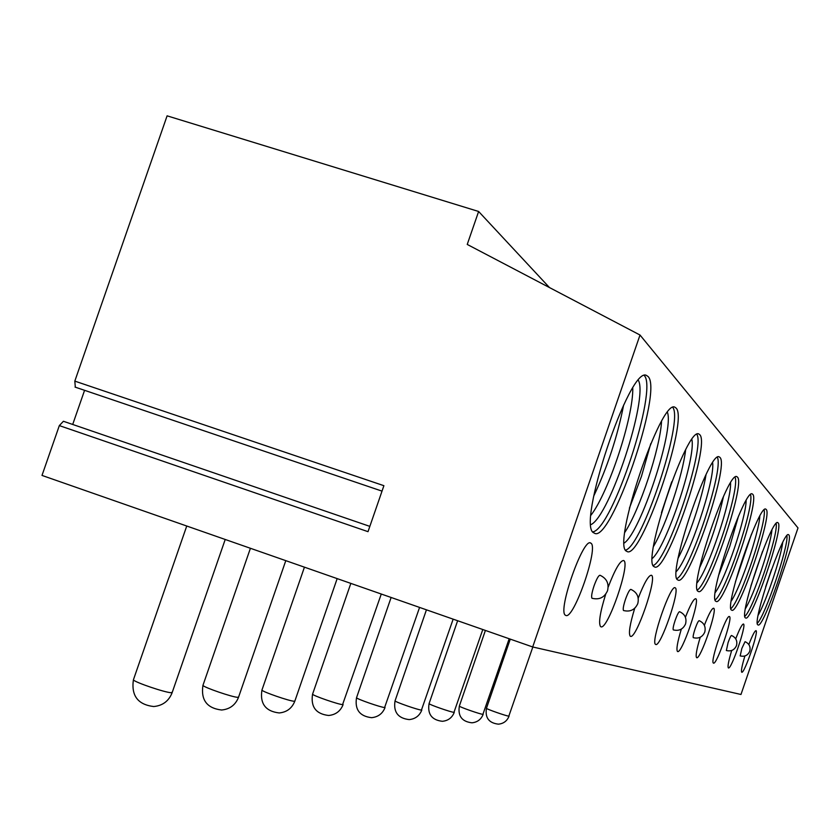 <?xml version="1.0" encoding="UTF-8"?>
<svg xmlns="http://www.w3.org/2000/svg" width="840" height="840" viewBox="0 0 840 840"><rect width="100%" height="100%" fill="white"/><g stroke="black" fill="none" stroke-linecap="round" stroke-linejoin="round"><path stroke-width="1.26" d="M478.622 211.481L467.24 244.44L640.006 335.024L532.697 646.968L42 475.419L59.336 425.596L368.014 531.668L383.901 485.688L74.812 381.119L167.108 115.836L478.622 211.481L549.444 287.532M59.336 425.596L63.41 421.27L369.842 526.375M75.317 387.177L74.812 381.119M84.578 390.317L72.702 424.452M532.697 646.968L740.975 694.481L798 527.93L640.006 335.024M788.792 534.891L788.592 534.734C783.594 529.316 751.422 623.952 757.953 624.876L757.985 624.887C763.056 629.895 794.325 538.566 788.792 534.891M744.912 655.966C742.014 665.553 740.943 670.961 741.699 672.2L741.762 672.231C744.282 674.079 758.929 631.375 756.021 630.672L756 630.662C754.803 630.703 752.42 635.334 748.839 644.563M778.124 522.879L777.872 522.69C772.244 516.821 738.297 616.749 745.532 617.904L745.563 617.925C751.264 623.375 784.235 527.1 778.124 522.879M731.703 650.486C728.616 660.712 727.493 666.519 728.343 667.895L728.438 667.937C731.262 669.932 746.718 624.887 743.495 624.036L743.474 624.015C742.13 624.047 739.547 628.981 735.714 638.831M766.175 509.439L765.88 509.208C759.486 502.845 723.576 608.664 731.63 610.113L731.672 610.134C738.108 616.109 772.989 514.311 766.175 509.439M713.506 663.117C716.709 665.301 733.068 617.631 729.477 616.602L729.456 616.591C726.537 613.557 709.811 662.004 713.412 663.065L713.506 663.117M752.714 494.288L752.346 494.015C745.038 487.074 706.923 599.529 715.964 601.325L716.016 601.356C723.345 607.94 760.347 499.957 752.714 494.288M700.245 637.245C696.675 649.1 695.457 655.893 696.57 657.625L696.696 657.688C700.329 660.082 717.717 609.483 713.685 608.244L713.654 608.223C711.942 608.192 708.834 613.883 704.361 625.307M737.436 477.099L736.974 476.753C728.553 469.171 687.96 589.113 698.187 591.35L698.24 591.381C706.65 598.7 746.067 483.725 737.436 477.099M681.324 629.118C677.45 642.012 676.158 649.457 677.45 651.452L677.607 651.536C681.775 654.171 700.319 600.243 695.762 598.742L695.72 598.721C693.746 598.658 690.302 604.852 685.409 617.295M719.943 457.411L719.355 456.981C709.558 448.655 666.162 577.143 677.817 579.925L677.891 579.968C687.614 588.158 729.782 465.245 719.943 457.411M655.756 644.48C660.576 647.409 680.432 589.712 675.245 587.864L675.192 587.832C670.793 583.653 650.391 642.369 655.557 644.375L655.756 644.48M699.71 434.647L698.953 434.102C687.414 424.935 640.836 563.241 654.266 566.716L654.35 566.769C665.731 576.03 711.05 443.982 699.71 434.647M634.725 608.275C629.916 624.089 628.404 633.392 630.21 636.184L630.473 636.321C636.111 639.607 657.489 577.563 651.504 575.295L651.441 575.253C648.669 575.127 644.259 582.76 638.232 598.154M676.053 408.03L675.034 407.316C661.29 397.215 611.079 546.882 626.703 551.26L626.819 551.334C640.279 561.918 689.273 419.276 676.053 408.03M605.724 594.153C600.086 612.276 598.364 623.081 600.558 626.587L600.904 626.776C607.562 630.504 630.714 563.42 623.752 560.585L623.669 560.532C620.214 560.406 615.058 569.268 608.181 587.107M648.018 376.488L646.601 375.512C629.948 364.434 575.6 527.373 594.027 532.938L594.195 533.033C610.344 545.297 663.631 390.212 648.018 376.488M565.845 615.468C573.836 619.752 599.088 546.735 590.856 543.154L590.74 543.081C583.464 536.76 557.319 611.058 565.373 615.206L565.845 615.468M740.135 655.893C744.629 656.975 747.841 655.421 749.752 651.242C750.792 646.79 749.227 643.598 745.049 641.676L741.836 648.459L740.187 655.914M726.327 650.517C731.073 651.662 734.465 650.024 736.491 645.603C737.594 640.889 735.935 637.518 731.525 635.481C730.874 635.628 729.719 638.012 728.07 642.642L726.38 650.538M693.273 637.665C698.639 638.957 702.471 637.109 704.76 632.1C706.01 626.776 704.141 622.965 699.174 620.666C698.355 620.781 697.011 623.458 695.131 628.698C693.462 633.78 692.843 636.762 693.273 637.665L693.357 637.686M673.271 629.885C679.014 631.271 683.109 629.286 685.566 623.931C686.9 618.24 684.904 614.166 679.591 611.699C678.678 611.793 677.208 614.649 675.182 620.267C673.407 625.684 672.767 628.887 673.271 629.885L673.375 629.916M623.49 610.512C630.168 612.15 634.925 609.851 637.78 603.603C639.324 596.999 637.025 592.263 630.893 589.397C629.685 589.407 627.889 592.683 625.506 599.246C623.458 605.514 622.787 609.273 623.49 610.512L623.669 610.575M591.98 598.248C599.235 600.054 604.422 597.555 607.53 590.74C609.2 583.548 606.711 578.413 600.075 575.284C598.658 575.222 596.652 578.76 594.027 585.921C591.822 592.715 591.139 596.831 591.98 598.248L592.221 598.332M786.933 535.637C788.718 546.252 765.198 615.899 757.365 623.227M782.712 542.525C780.686 558.348 766.143 601.429 758.174 615.226M771.498 569.562L765.629 586.95M776.171 523.499C778.596 534.356 753.365 609.189 744.87 616.329M771.928 530.04C770.385 546.347 754.078 594.688 745.448 608.58M762.562 551.334L750.876 586.005M764.117 509.911C767.308 521.042 740.155 601.702 730.905 608.601M759.822 516.128C758.909 532.896 740.628 587.202 731.231 601.083M751.475 534.135L735.452 581.731M750.519 494.624C754.656 506.069 725.34 593.292 715.166 599.875M746.141 500.535C746.046 517.713 725.508 578.844 715.239 592.547M738.507 516.106L729.803 546.284L718.536 575.578M735.074 477.257C740.355 489.09 708.603 583.779 697.316 589.974M730.558 482.895C731.535 500.43 708.404 569.436 697.095 582.782M723.471 496.482C718.032 521.094 710.073 544.835 699.615 567.725M717.371 457.38C724.07 469.665 689.546 572.912 676.883 578.613M712.656 462.756C715.029 480.596 688.905 558.779 676.326 571.525M706.02 474.663C702.376 497.438 688.916 537.736 678.163 558.075M696.875 434.395C705.337 447.237 667.653 560.396 653.268 565.477M691.876 439.53C696.098 457.59 666.466 546.599 652.333 558.411M685.619 449.946C682.773 474.968 666.204 524.738 653.541 546.389M671.748 481.761L661.458 512.705M672.861 407.495C683.592 421.05 642.232 545.822 625.653 550.106M667.475 412.43C674.153 430.605 640.364 532.549 624.267 542.986M661.542 421.481C660.03 448.644 639.817 509.681 624.897 532.245M650.769 443.615L641.466 476.364L629.412 508.169M644.353 375.596C658.025 390.065 612.371 528.633 592.956 531.878M638.411 380.363C648.407 398.496 609.651 516.169 591.003 524.591M632.783 388.154C633.339 417.375 608.759 492.072 591.077 515.046M623.648 404.995C617.421 436.695 607.436 467.093 593.68 496.178M532.833 647L508.82 716.142C506.678 716.163 486.266 709.023 486.455 708.32C484.943 717.78 488.933 723.062 498.425 724.164C503.58 723.639 507.129 720.951 509.05 716.121M486.476 708.256L510.269 639.125M509.187 638.747L482.906 714.336C480.512 714.357 459.218 706.913 459.344 706.104C457.758 716.079 461.958 721.644 471.954 722.81C477.404 722.253 481.142 719.418 483.179 714.315M459.365 706.03L485.405 630.43M482.8 629.517L453.968 712.331C451.28 712.341 429.03 704.571 429.062 703.647C427.392 714.189 431.834 720.069 442.386 721.298C448.161 720.71 452.13 717.717 454.282 712.31M429.093 703.542L457.632 620.728M453.149 619.154L421.439 710.073C418.415 710.073 395.126 701.957 395.031 700.885C393.278 712.058 397.992 718.295 409.175 719.597C415.306 718.977 419.517 715.796 421.817 710.052M395.084 700.749L426.437 609.819M419.58 607.425L384.615 707.522C381.192 707.5 356.769 699.017 356.517 697.756C354.669 709.643 359.688 716.279 371.574 717.675C378.116 717.024 382.61 713.633 385.067 707.5M356.58 697.589L391.125 597.471M381.276 594.027L342.584 704.602C338.667 704.561 313.036 695.688 312.554 694.207C310.601 706.902 315.966 713.99 328.65 715.481C335.664 714.788 340.494 711.154 343.119 704.582M312.637 693.976L350.837 583.391M337.166 578.613L294.903 700.928L294.157 701.243C289.663 701.179 262.721 691.898 261.912 690.134C259.854 703.742 265.618 711.344 279.206 712.95C286.766 712.215 291.963 708.309 294.798 701.222M262.017 689.819L304.437 567.168M285.8 560.648L238.655 696.896L237.741 697.337C232.543 697.231 204.204 687.54 202.923 685.419C200.781 700.077 207.018 708.267 221.613 710.01C229.814 709.223 235.452 704.991 238.518 697.316M203.081 684.978L250.415 548.279M225.215 539.469L172.337 692.097L171.203 692.716C165.134 692.58 135.314 682.479 133.382 679.907C131.166 695.762 137.939 704.645 153.699 706.534C162.645 705.705 168.798 701.096 172.137 692.706M133.602 679.255L186.743 526.019M590.184 542.934L590.856 543.154M382.022 491.127L75.054 387.093"/></g></svg>
